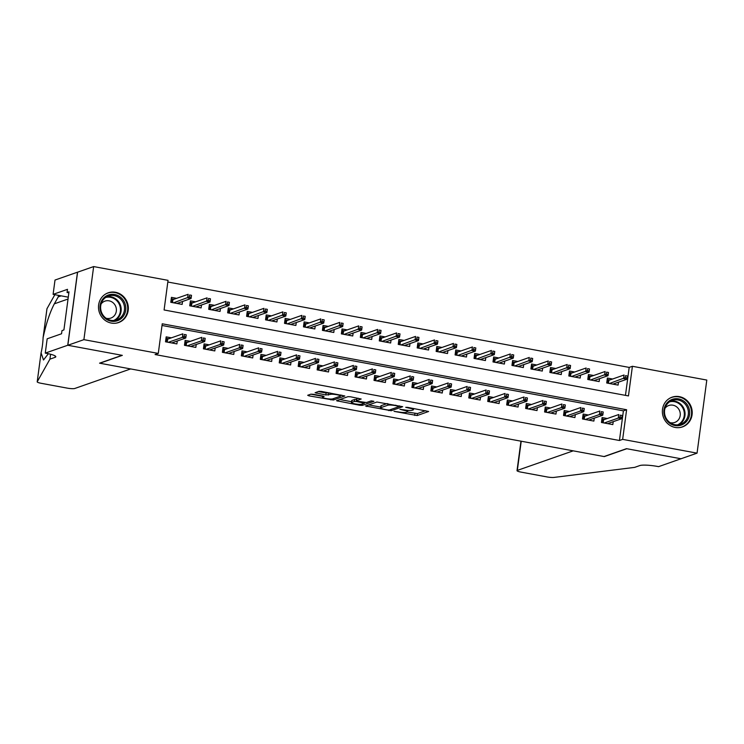 <?xml version="1.0" encoding="UTF-8"?>
<svg xmlns="http://www.w3.org/2000/svg" width="744" height="744" viewBox="0 0 744 744"><rect width="100%" height="100%" fill="white"/><g stroke="black" fill="none" stroke-linecap="round" stroke-linejoin="round"><path stroke-width="1.12" d="M394.06 411.367L417.179 415.543L428.628 411.488L407.526 407.349L405.713 407.321L409.2 408.131A6.343 1.014 -172.4 0 1 413.469 409.674A6.343 1.014 -172.4 0 1 413.143 409.944L412.195 410.269A6.343 1.014 -172.4 0 1 404.224 409.879L399.919 409.312L403.341 410.186A6.343 1.014 -172.4 0 1 407.61 411.73A6.343 1.014 -172.4 0 1 407.275 411.99L406.326 412.325A6.343 1.014 -172.4 0 1 398.356 411.925L394.06 411.367M115.469 292.271A15.745 14.824 -109.3 0 1 128.247 306.565A15.745 14.824 -109.3 0 1 118.612 322.533A15.745 14.824 -109.3 0 1 111.358 323.082A15.745 14.824 -109.3 0 1 98.571 308.788A15.745 14.824 -109.3 0 1 108.215 292.811A15.745 14.824 -109.3 0 1 115.469 292.271M679.337 396.636A15.745 14.824 -109.3 0 1 692.125 410.93A15.745 14.824 -109.3 0 1 682.49 426.898A15.745 14.824 -109.3 0 1 675.226 427.447A15.745 14.824 -109.3 0 1 662.448 413.153A15.745 14.824 -109.3 0 1 672.083 397.175A15.745 14.824 -109.3 0 1 679.337 396.636M313.363 394.292L310.871 394.171L307.691 395.278L308.918 395.845L333.368 400.03L344.816 395.975L321.529 391.437L319.037 391.307L315.093 392.739L325.816 394.962L330.215 394.413A5.301 0.846 -172.4 0 1 336.102 394.608A5.301 0.846 -172.4 0 1 340.445 396.041A5.301 0.846 -172.4 0 1 340.166 396.254L332.698 398.868A5.301 0.846 -172.4 0 1 326.811 398.672A5.301 0.846 -172.4 0 1 322.468 397.25A5.301 0.846 -172.4 0 1 322.747 397.026L324.096 396.515L322.757 396.031L313.363 394.292M697.054 453.143L680.993 458.76L626.495 448.669L604.016 456.546L99.845 363.23L122.332 355.362L67.834 345.272L83.895 339.655L93.651 266.575L168.042 280.349L164.089 309.969L628.457 395.92L632.409 366.29L706.8 380.063L697.054 453.143L622.654 439.369L626.606 409.739L162.238 323.798L158.286 353.419L83.895 339.655M158.286 353.419L155.078 354.544L619.445 440.495L622.654 439.369M365.546 405.992L391.223 410.744L402.671 406.689L376.901 402.02L365.546 405.992M359.798 405.266L336.511 400.718L347.969 396.664L350.461 396.784L361.184 399.007L356.478 400.7L357.715 401.267L366.439 402.541L371.228 400.867L373.907 401.295L362.291 405.387L359.798 405.266L359.919 404.392M176.663 298.335L171.446 297.368L170.785 302.306L182.159 304.408L182.55 301.487M195.616 301.841L190.399 300.874L189.739 305.812L201.113 307.914L201.503 304.993M214.57 305.347L209.352 304.38L208.692 309.318L220.066 311.429L220.457 308.5M233.523 308.853L228.306 307.895L227.645 312.833L239.019 314.935L239.41 312.006M252.476 312.368L247.259 311.401L246.599 316.339L257.973 318.441L258.363 315.521M271.43 315.875L266.213 314.907L265.552 319.846L276.926 321.947L277.317 319.027M290.383 319.381L285.166 318.413L284.515 323.352L295.88 325.454L296.27 322.533M309.337 322.887L304.119 321.919L303.468 326.858L314.833 328.969L315.224 326.039M328.29 326.393L323.073 325.435L322.422 330.373L333.786 332.475L334.177 329.546M347.243 329.908L342.026 328.941L341.375 333.879L352.74 335.981L353.13 333.061M366.197 333.414L360.989 332.447L360.329 337.385L371.693 339.487L372.084 336.567M385.15 336.92L379.942 335.953L379.282 340.892L390.656 343.003L391.037 340.073M404.104 340.427L398.896 339.459L398.235 344.398L409.609 346.509L410 343.579M423.057 343.933L417.849 342.975L417.189 347.913L428.563 350.015L428.953 347.085M442.01 347.448L436.802 346.481L436.142 351.419L447.516 353.521L447.907 350.601M460.964 350.954L455.756 349.987L455.096 354.925L466.469 357.027L466.86 354.107M479.917 354.46L474.709 353.493L474.049 358.431L485.423 360.542L485.813 357.613M498.871 357.966L493.663 356.999L493.002 361.937L504.376 364.048L504.767 361.119M517.824 361.472L512.616 360.514L511.956 365.453L523.33 367.555L523.72 364.625M536.777 364.988L531.569 364.021L530.909 368.959L542.283 371.061L542.674 368.141M555.731 368.494L550.523 367.527L549.863 372.465L561.236 374.567L561.627 371.647M574.684 372L569.476 371.033L568.816 375.971L580.19 378.082L580.58 375.153M593.638 375.506L588.43 374.548L587.769 379.477L599.143 381.588L599.534 378.659M607.327 418.519L602.11 417.551L601.45 422.49L612.824 424.592L613.214 421.671M588.374 415.013L583.156 414.045L582.496 418.984L593.87 421.085L594.261 418.165M569.42 411.506L564.203 410.539L563.543 415.478L574.917 417.579L575.307 414.659M550.467 407.991L545.25 407.033L544.589 411.971L555.963 414.073L556.354 411.144M531.514 404.485L526.296 403.518L525.636 408.456L537.01 410.567L537.401 407.638M512.551 400.979L507.343 400.012L506.683 404.95L518.057 407.052L518.447 404.132M493.598 397.473L488.389 396.506L487.729 401.444L499.103 403.546L499.494 400.625M474.644 393.957L469.436 392.999L468.776 397.938L480.15 400.039L480.54 397.11M455.691 390.451L450.483 389.493L449.822 394.422L461.196 396.533L461.587 393.604M436.737 386.945L431.529 385.978L430.869 390.916L442.243 393.027L442.634 390.098M417.784 383.439L412.576 382.472L411.916 387.41L423.289 389.512L423.68 386.592M398.831 379.933L393.623 378.966L392.962 383.904L404.336 386.006L404.727 383.086M379.877 376.418L374.669 375.46L374.009 380.398L385.383 382.5L385.773 379.57M360.924 372.911L355.716 371.954L355.055 376.882L366.429 378.994L366.82 376.064M341.97 369.405L336.762 368.438L336.102 373.376L347.476 375.488L347.867 372.558M323.017 365.899L317.809 364.932L317.149 369.87L328.523 371.972L328.913 369.052M304.064 362.393L298.856 361.426L298.195 366.364L309.569 368.466L309.96 365.546M285.11 358.878L279.902 357.92L279.242 362.858L290.616 364.96L291.006 362.03M266.157 355.372L260.949 354.404L260.288 359.343L271.662 361.454L272.053 358.524M247.203 351.866L241.995 350.898L241.335 355.837L252.709 357.948L253.1 355.018M228.25 348.359L223.042 347.392L222.382 352.331L233.756 354.432L234.137 351.512M209.297 344.853L204.079 343.886L203.428 348.824L214.793 350.926L215.183 348.006M190.343 341.338L185.126 340.38L184.475 345.318L195.839 347.42L196.23 344.491M619.445 440.495L623.398 410.865L162.015 325.472M171.39 337.832L166.172 336.865L165.521 341.803L176.886 343.914L177.277 340.984M625.462 395.362L629.192 367.415L167.819 282.023M612.591 379.012L607.383 378.054L606.723 382.993L618.097 385.094L618.487 382.165M67.834 345.272L77.59 272.192L93.651 266.575M629.192 367.415L632.409 366.29M623.398 410.865L626.606 409.739M407.21 412.018L417.44 413.571L425.633 410.697M368.699 404.885L380.705 407.108M387.568 409.935L389.317 410.018L399.277 406.531L395.715 405.638A6.343 1.014 -172.4 0 0 387.745 405.238L380.937 407.619A6.343 1.014 -172.4 0 0 380.603 407.889A6.343 1.014 -172.4 0 0 384.871 409.433L387.568 409.935M380.603 407.889L380.863 405.908A6.343 1.014 -172.4 0 1 381.198 405.647L387.122 403.574M351.549 401.714L339.776 399.528M358.199 398.217L356.72 398.914M364.978 402.569L364.458 402.746M351.707 402.374A5.301 0.846 -172.4 0 0 351.428 402.597A5.301 0.846 -172.4 0 0 355.772 404.02A5.301 0.846 -172.4 0 0 361.658 404.215L364.393 403.211L356.832 401.574L354.339 401.453L351.707 402.374L351.968 400.402A5.301 0.846 -172.4 0 0 351.689 400.616L351.428 402.597M356.553 399.509L354.6 399.482L354.339 401.453M351.968 400.402L354.6 399.482M318.348 391.549L326.086 392.981L329.267 392.869M340.501 395.65L341.822 395.185M310.843 394.181L322.589 396.347M614.702 384.462L614.832 383.448M607.197 379.431L609.959 379.942M607.588 383.151L608.062 379.589L608.862 380.324L608.462 383.309M627.173 377.971L627.434 375.999L625.546 375.646L625.276 377.617L627.173 377.971L626.987 379.189L623.584 378.566L624.058 375.004L608.862 380.324M625.276 377.617L609.476 383.495M626.987 379.189L612.889 384.127M625.546 375.646L627.434 375.999M609.559 422.945L609.429 423.968M602.324 422.648L602.798 419.086L601.933 418.928M604.686 419.439L602.798 419.086L603.589 419.821L603.189 422.815M620.003 417.124L621.9 417.468L622.17 415.496L620.273 415.143L620.003 417.124L618.311 418.063L621.724 418.695L607.615 423.634M604.202 423.001L618.311 418.063L618.785 414.51L603.589 419.821M620.273 415.143L622.17 415.496M621.724 418.695L621.9 417.468M671.916 399.491A13.625 12.825 -109.3 0 1 688.739 407.6A13.625 12.825 -109.3 0 1 681.625 424.945A13.625 12.825 -109.3 0 1 664.801 416.835A13.625 12.825 -109.3 0 1 671.916 399.491M680.946 424.117A12.62 11.876 70.7 0 0 687.596 408.233A12.62 11.876 70.7 0 0 672.278 400.421A12.62 11.876 70.7 0 0 671.953 400.542A12.62 11.876 70.7 0 0 665.303 416.426A12.62 11.876 70.7 0 0 680.621 424.238A12.62 11.876 70.7 0 0 680.946 424.117M670.009 422.629A8.984 8.454 70.7 0 0 674.724 422.453A8.984 8.454 70.7 0 0 674.966 422.369A8.984 8.454 70.7 0 0 679.7 411.051A8.984 8.454 70.7 0 0 668.791 405.499A8.984 8.454 70.7 0 0 668.558 405.582A8.984 8.454 70.7 0 0 664.987 408.298M679.7 427.567A15.643 14.731 70.7 0 0 681.941 426.982A15.643 14.731 70.7 0 0 682.35 426.833A15.643 14.731 70.7 0 0 690.59 407.135A15.643 14.731 70.7 0 0 671.6 397.454A15.643 14.731 70.7 0 0 671.2 397.603A15.643 14.731 70.7 0 0 669.488 398.393M108.038 295.126A13.625 12.825 -109.3 0 1 124.871 303.236A13.625 12.825 -109.3 0 1 117.757 320.59A13.625 12.825 -109.3 0 1 100.933 312.471A13.625 12.825 -109.3 0 1 108.038 295.126M117.068 319.753A12.62 11.876 70.7 0 0 123.727 303.868A12.62 11.876 70.7 0 0 108.41 296.056A12.62 11.876 70.7 0 0 108.075 296.177A12.62 11.876 70.7 0 0 101.426 312.071A12.62 11.876 70.7 0 0 116.743 319.873A12.62 11.876 70.7 0 0 117.068 319.753M106.132 318.265A8.984 8.454 70.7 0 0 110.856 318.088A8.984 8.454 70.7 0 0 111.089 318.004A8.984 8.454 70.7 0 0 115.822 306.686A8.984 8.454 70.7 0 0 104.923 301.134A8.984 8.454 70.7 0 0 104.681 301.218A8.984 8.454 70.7 0 0 101.119 303.933M115.822 323.203A15.643 14.731 70.7 0 0 118.064 322.617A15.643 14.731 70.7 0 0 118.473 322.468A15.643 14.731 70.7 0 0 126.722 302.771A15.643 14.731 70.7 0 0 107.731 293.089A15.643 14.731 70.7 0 0 107.322 293.238A15.643 14.731 70.7 0 0 105.62 294.038M681.086 458.778L626.783 448.725L604.295 456.593L573.215 450.845L517.331 470.403A6.054 0.967 -172.4 0 0 517.015 470.654A6.054 0.967 -172.4 0 0 521.088 472.124L546.961 476.913A6.054 0.967 -172.4 0 0 553.945 477.425L634.66 467.372L639.794 465.567A14.127 2.26 7.6 0 1 657.557 466.451L658.598 466.646L681.095 458.723M517.015 470.654L520.977 441.173M130.646 368.931L74.763 388.489A6.054 0.967 -172.4 0 1 67.146 388.108L41.273 383.318A6.054 0.967 -172.4 0 1 37.2 381.849A6.054 0.967 -172.4 0 1 37.219 381.784L49.932 359.147L55.075 357.343A14.127 2.26 -172.4 0 0 55.809 356.757A14.127 2.26 -172.4 0 0 46.305 353.316L45.263 353.121L67.741 345.253L122.044 355.307L99.566 363.174L130.646 368.931M50.583 354.256L49.932 359.147M58.441 295.359L58.246 296.884L54.34 303.822C49.904 312.275 46.165 323.538 43.115 337.609L43.05 337.999M61.166 295.861L58.246 296.884M46.956 308.834A6.054 0.967 7.6 0 1 46.946 308.769A6.054 0.967 7.6 0 1 46.974 308.704L54.842 294.689M46.974 308.704L43.115 337.609C42.827 343.328 42.148 348.425 41.078 352.889L43.515 359.994L48.351 353.726M67.741 345.253L77.497 272.183L55.01 280.051L53.103 294.364L67.49 289.332L67.062 292.494L68.857 292.82M45.263 353.121L47.17 338.808L61.557 333.768L61.985 330.606L63.91 329.936L68.997 291.815L67.062 292.494M53.103 294.364L68.281 297.172M41.097 352.61L37.219 381.784M595.749 380.956L595.879 379.942M588.244 375.915L591.006 376.427M588.634 379.645L589.109 376.083L589.908 376.817L589.508 379.803M608.22 374.464L608.48 372.484L606.593 372.139L606.323 374.111L608.22 374.464L608.034 375.683L604.63 375.05L605.105 371.498L589.908 376.817M606.323 374.111L590.522 379.989M608.034 375.683L593.926 380.621M606.593 372.139L608.48 372.484M576.795 377.45L576.926 376.427M569.29 372.409L572.052 372.921M569.681 376.139L570.155 372.567L570.955 373.311L570.555 376.297M589.267 370.958L589.527 368.978L587.63 368.624L587.369 370.605L589.267 370.958L589.081 372.177L585.668 371.544L586.142 367.992L570.955 373.311M587.369 370.605L571.569 376.483M589.081 372.177L574.973 377.115M587.63 368.624L589.527 368.978M557.833 373.944L557.972 372.921M550.337 368.903L553.099 369.415M550.727 372.623L551.202 369.061L552.001 369.796L551.602 372.791M570.313 367.443L570.574 365.471L568.676 365.118L568.416 367.099L570.313 367.443L570.127 368.671L566.714 368.038L567.188 364.486L552.001 369.796M568.416 367.099L552.615 372.977M570.127 368.671L556.019 373.609M568.676 365.118L570.574 365.471M538.879 370.438L539.019 369.415M531.383 365.397L534.146 365.909M531.774 369.117L532.248 365.555L533.048 366.29L532.648 369.275M551.36 363.937L551.62 361.965L549.723 361.612L549.463 363.584L551.36 363.937L551.174 365.164L547.761 364.532L548.235 360.97L533.048 366.29M549.463 363.584L533.662 369.47M551.174 365.164L537.066 370.094M549.723 361.612L551.62 361.965M590.606 419.439L590.476 420.462M583.37 419.142L583.845 415.58L582.971 415.422M585.733 415.933L583.845 415.58L584.635 416.315L584.235 419.309M601.05 413.608L602.947 413.962L603.217 411.99L601.319 411.637L601.05 413.608L599.357 414.557L602.77 415.189L588.662 420.127M585.249 419.495L599.357 414.557L599.831 411.004L584.635 416.315M601.319 411.637L603.217 411.99M602.77 415.189L602.947 413.962M571.652 415.933L571.522 416.947M564.417 415.636L564.891 412.074L564.017 411.916M566.779 412.427L564.891 412.074L565.682 412.808L565.282 415.794M582.096 410.102L583.994 410.456L584.263 408.484L582.366 408.131L582.096 410.102L580.404 411.051L583.817 411.674L569.709 416.612M566.296 415.98L580.404 411.051L580.878 407.489L565.682 412.808M582.366 408.131L584.263 408.484M583.817 411.674L583.994 410.456M552.699 412.427L552.569 413.441M545.454 412.13L545.938 408.568L545.064 408.4M547.826 408.912L545.938 408.568L546.728 409.302L546.329 412.288M563.143 406.596L565.04 406.949L565.31 404.969L563.413 404.624L563.143 406.596L561.45 407.535L564.863 408.168L550.755 413.106M547.342 412.474L561.45 407.535L561.925 403.983L546.728 409.302M563.413 404.624L565.31 404.969M564.863 408.168L565.04 406.949M533.746 408.921L533.615 409.935M526.501 408.623L526.985 405.062L526.11 404.894M528.872 405.406L526.985 405.062L527.775 405.796L527.375 408.782M544.189 403.09L546.087 403.443L546.347 401.462L544.459 401.109L544.189 403.09L542.497 404.029L545.91 404.662L531.802 409.6M528.389 408.968L542.497 404.029L542.971 400.477L527.775 405.796M544.459 401.109L546.347 401.462M545.91 404.662L546.087 403.443M519.926 366.922L520.065 365.909M512.43 361.891L515.192 362.402M512.821 365.611L513.295 362.049L514.095 362.784L513.695 365.769M532.406 360.431L532.667 358.459L530.77 358.106L530.509 360.077L532.406 360.431L532.22 361.649L528.807 361.017L529.282 357.464L514.095 362.784M530.509 360.077L514.709 365.955M532.22 361.649L518.112 366.587M530.77 358.106L532.667 358.459M514.792 405.406L514.662 406.429M507.548 405.108L508.031 401.546L507.157 401.388M509.919 401.899L508.031 401.546L508.822 402.281L508.422 405.275M525.236 399.584L527.133 399.928L527.394 397.956L525.506 397.603L525.236 399.584L523.544 400.523L526.947 401.156L512.849 406.094M509.435 405.461L523.544 400.523L524.018 396.971L508.822 402.281M525.506 397.603L527.394 397.956M526.947 401.156L527.133 399.928M500.972 363.416L501.112 362.402M493.477 358.376L496.239 358.887M493.867 362.105L494.341 358.543L495.141 359.278L494.741 362.263M513.453 356.925L513.713 354.944L511.816 354.6L511.556 356.571L513.453 356.925L513.267 358.143L509.854 357.511L510.328 353.958L495.141 359.278M511.556 356.571L495.746 362.449M513.267 358.143L499.159 363.081M511.816 354.6L513.713 354.944M495.839 401.899L495.709 402.923M488.594 401.602L489.068 398.04L488.204 397.882M490.966 398.393L489.068 398.04L489.868 398.775L489.468 401.769M506.283 396.068L508.18 396.422L508.44 394.45L506.552 394.097L506.283 396.068L504.59 397.017L507.994 397.649L493.895 402.588M490.482 401.955L504.59 397.017L505.064 393.455L489.868 398.775M506.552 394.097L508.44 394.45M507.994 397.649L508.18 396.422M482.019 359.91L482.159 358.887M474.523 354.869L477.285 355.381M474.914 358.589L475.388 355.028L476.188 355.762L475.788 358.757M494.5 353.419L494.76 351.438L492.863 351.084L492.602 353.065L494.5 353.419L494.314 354.637L490.901 354.005L491.375 350.452L476.188 355.762M492.602 353.065L476.792 358.943M494.314 354.637L480.206 359.575M492.863 351.084L494.76 351.438M476.885 398.393L476.755 399.407M469.641 398.096L470.115 394.534L469.25 394.376M472.012 394.887L470.115 394.534L470.915 395.269L470.515 398.254M487.329 392.562L489.226 392.916L489.487 390.944L487.599 390.591L487.329 392.562L485.637 393.511L489.041 394.134L474.942 399.072M471.529 398.44L485.637 393.511L486.111 389.949L470.915 395.269M487.599 390.591L489.487 390.944M489.041 394.134L489.226 392.916M463.066 356.404L463.205 355.381M455.57 351.363L458.332 351.875M455.96 355.083L456.435 351.521L457.235 352.256L456.835 355.251M475.546 349.903L475.807 347.932L473.909 347.578L473.649 349.559L475.546 349.903L475.36 351.131L471.947 350.498L472.421 346.946L457.235 352.256M473.649 349.559L457.839 355.437M475.36 351.131L461.252 356.069M473.909 347.578L475.807 347.932M457.932 394.887L457.802 395.901M450.687 394.59L451.162 391.028L450.297 390.86M453.059 391.372L451.162 391.028L451.961 391.763L451.562 394.748M468.376 389.056L470.273 389.41L470.534 387.429L468.646 387.085L468.376 389.056L466.683 389.996L470.087 390.628L455.988 395.566M452.575 394.934L466.683 389.996L467.158 386.443L451.961 391.763M468.646 387.085L470.534 387.429M470.087 390.628L470.273 389.41M444.112 352.898L444.252 351.875M436.616 347.857L439.379 348.369M437.007 351.577L437.481 348.015L438.281 348.75L437.881 351.735M456.593 346.397L456.853 344.426L454.956 344.072L454.696 346.044L456.593 346.397L456.407 347.625L452.994 346.992L453.468 343.43L438.281 348.75M454.696 346.044L438.886 351.931M456.407 347.625L442.299 352.554M454.956 344.072L456.853 344.426M438.979 391.381L438.848 392.395M431.734 391.084L432.208 387.512L431.343 387.354M434.105 387.866L432.208 387.512L433.008 388.256L432.608 391.242M449.423 385.55L451.32 385.904L451.58 383.923L449.683 383.569L449.423 385.55L447.73 386.489L451.134 387.122L437.026 392.06M433.622 391.428L447.73 386.489L448.204 382.937L433.008 388.256M449.683 383.569L451.58 383.923M451.134 387.122L451.32 385.904M425.159 349.382L425.298 348.369M417.663 344.351L420.425 344.863M418.054 348.071L418.528 344.509L419.328 345.244L418.928 348.229M437.639 342.891L437.9 340.919L436.003 340.566L435.742 342.538L437.639 342.891L437.453 344.109L434.04 343.477L434.515 339.924L419.328 345.244M435.742 342.538L419.932 348.415M437.453 344.109L423.345 349.048M436.003 340.566L437.9 340.919M420.025 387.866L419.895 388.889M412.781 387.568L413.255 384.006L412.39 383.848M415.152 384.36L413.255 384.006L414.055 384.741L413.655 387.736M430.469 382.044L432.366 382.388L432.627 380.417L430.729 380.063L430.469 382.044L428.767 382.983L432.18 383.616L418.072 388.554M414.668 387.922L428.767 382.983L429.242 379.431L414.055 384.741M430.729 380.063L432.627 380.417M432.18 383.616L432.366 382.388M406.205 345.876L406.345 344.863M398.71 340.836L401.472 341.347M399.1 344.565L399.575 341.003L400.374 341.738L399.974 344.723M418.686 339.385L418.946 337.404L417.049 337.06L416.789 339.032L418.686 339.385L418.5 340.603L415.087 339.971L415.561 336.418L400.374 341.738M416.789 339.032L400.979 344.909M418.5 340.603L404.392 345.542M417.049 337.06L418.946 337.404M401.072 384.36L400.932 385.383M393.827 384.062L394.301 380.5L393.437 380.342M396.199 380.854L394.301 380.5L395.101 381.235L394.701 384.22M411.516 378.529L413.413 378.882L413.673 376.91L411.776 376.557L411.516 378.529L409.814 379.477L413.227 380.11L399.119 385.039M395.715 384.416L409.814 379.477L410.288 375.915L395.101 381.235M411.776 376.557L413.673 376.91M413.227 380.11L413.413 378.882M387.252 342.37L387.392 341.347M379.756 337.33L382.518 337.841M380.147 341.05L380.621 337.488L381.421 338.222L381.021 341.217M399.733 335.87L399.993 333.898L398.096 333.544L397.835 335.525L399.733 335.87L399.547 337.097L396.134 336.465L396.608 332.912L381.421 338.222M397.835 335.525L382.025 341.403M399.547 337.097L385.439 342.035M398.096 333.544L399.993 333.898M382.118 380.854L381.979 381.867M374.874 380.556L375.348 376.994L374.483 376.836M377.245 377.348L375.348 376.994L376.148 377.729L375.748 380.714M392.562 375.023L394.459 375.376L394.72 373.404L392.823 373.051L392.562 375.023L390.86 375.971L394.274 376.594L380.165 381.533M376.762 380.9L390.86 375.971L391.335 372.409L376.148 377.729M392.823 373.051L394.72 373.404M394.274 376.594L394.459 375.376M368.299 338.864L368.438 337.841M360.803 333.824L363.565 334.335M361.193 337.543L361.668 333.982L362.468 334.716L362.068 337.711M380.779 332.363L381.04 330.392L379.142 330.038L378.882 332.019L380.779 332.363L380.593 333.591L377.18 332.959L377.654 329.406L362.468 334.716M378.882 332.019L363.072 337.897M380.593 333.591L366.485 338.529M379.142 330.038L381.04 330.392M363.165 377.348L363.026 378.361M355.92 377.05L356.395 373.488L355.53 373.321M358.292 373.832L356.395 373.488L357.194 374.223L356.794 377.208M373.609 371.516L375.506 371.87L375.767 369.889L373.869 369.545L373.609 371.516L371.907 372.456L375.32 373.088L361.212 378.026M357.799 377.394L371.907 372.456L372.381 368.903L357.194 374.223M373.869 369.545L375.767 369.889M375.32 373.088L375.506 371.87M349.345 335.349L349.485 334.335M341.849 330.317L344.612 330.829M342.24 334.037L342.714 330.476L343.514 331.21L343.114 334.196M361.826 328.857L362.086 326.886L360.189 326.532L359.929 328.504L361.826 328.857L361.64 330.085L358.227 329.453L358.701 325.891L343.514 331.21M359.929 328.504L344.119 334.382M361.64 330.085L347.532 335.014M360.189 326.532L362.086 326.886M344.212 373.832L344.072 374.855M336.967 373.534L337.441 369.973L336.576 369.815M339.338 370.326L337.441 369.973L338.241 370.717L337.841 373.702M354.656 368.01L356.553 368.364L356.813 366.383L354.916 366.029L354.656 368.01L352.954 368.95L356.367 369.582L342.259 374.52M338.846 373.888L352.954 368.95L353.428 365.397L338.241 370.717M354.916 366.029L356.813 366.383M356.367 369.582L356.553 368.364M330.392 331.843L330.531 330.829M322.896 326.811L325.658 327.314M323.287 330.531L323.761 326.969L324.551 327.704L324.161 330.689M342.863 325.351L343.133 323.37L341.236 323.026L340.975 324.998L342.863 325.351L342.686 326.57L339.273 325.937L339.748 322.385L324.551 327.704M340.975 324.998L325.165 330.875M342.686 326.57L328.578 331.508M341.236 323.026L343.133 323.37M325.258 370.326L325.119 371.349M318.014 370.028L318.488 366.467L317.623 366.308M320.385 366.82L318.488 366.467L319.288 367.201L318.888 370.196M335.702 364.504L337.599 364.848L337.86 362.877L335.963 362.523L335.702 364.504L334 365.444L337.413 366.076L323.305 371.014M319.892 370.382L334 365.444L334.474 361.891L319.288 367.201M335.963 362.523L337.86 362.877M337.413 366.076L337.599 364.848M311.438 328.337L311.578 327.323M303.943 323.296L306.705 323.807M304.333 327.025L304.808 323.463L305.598 324.198L305.207 327.183M323.91 321.845L324.179 319.864L322.282 319.52L322.022 321.492L323.91 321.845L323.733 323.063L320.32 322.431L320.794 318.878L305.598 324.198M322.022 321.492L306.212 327.369M323.733 323.063L309.625 328.002M322.282 319.52L324.179 319.864M306.305 366.82L306.165 367.843M299.06 366.522L299.534 362.96L298.669 362.802M301.432 363.314L299.534 362.96L300.334 363.695L299.934 366.68M316.749 360.989L318.646 361.342L318.906 359.371L317.009 359.017L316.749 360.989L315.047 361.937L318.46 362.57L304.352 367.499M300.939 366.876L315.047 361.937L315.521 358.376L300.334 363.695M317.009 359.017L318.906 359.371M318.46 362.57L318.646 361.342M292.485 324.83L292.625 323.807M284.989 319.79L287.751 320.301M285.38 323.51L285.854 319.948L286.645 320.683L286.254 323.677M304.956 318.33L305.226 316.358L303.329 316.005L303.068 317.986L304.956 318.33L304.78 319.557L301.367 318.925L301.841 315.372L286.645 320.683M303.068 317.986L287.258 323.863M304.78 319.557L290.672 324.496M303.329 316.005L305.226 316.358M287.351 363.314L287.212 364.328M280.107 363.016L280.581 359.454L279.716 359.296M282.478 359.808L280.581 359.454L281.381 360.189L280.981 363.174M297.795 357.483L299.692 357.836L299.953 355.865L298.056 355.511L297.795 357.483L296.093 358.422L299.507 359.054L285.398 363.993M281.985 363.36L296.093 358.422L296.568 354.869L281.381 360.189M298.056 355.511L299.953 355.865M299.507 359.054L299.692 357.836M273.532 321.324L273.671 320.301M266.036 316.284L268.798 316.795M266.426 320.004L266.901 316.442L267.691 317.177L267.301 320.171M286.003 314.824L286.273 312.852L284.375 312.499L284.115 314.479L286.003 314.824L285.826 316.051L282.413 315.419L282.887 311.866L267.691 317.177M284.115 314.479L268.305 320.357M285.826 316.051L271.718 320.99M284.375 312.499L286.273 312.852M268.398 359.808L268.259 360.821M261.153 359.51L261.628 355.948L260.763 355.781M263.525 356.292L261.628 355.948L262.427 356.683L262.028 359.668M278.842 353.977L280.739 354.33L281 352.349L279.102 352.005L278.842 353.977L277.14 354.916L280.553 355.548L266.445 360.487M263.032 359.854L277.14 354.916L277.614 351.363L262.427 356.683M279.102 352.005L281 352.349M280.553 355.548L280.739 354.33M254.578 317.809L254.718 316.795M247.082 312.778L249.844 313.289M247.473 316.498L247.947 312.936L248.738 313.67L248.338 316.656M267.049 311.317L267.319 309.346L265.422 308.993L265.162 310.964L267.049 311.317L266.873 312.536L263.46 311.913L263.934 308.351L248.738 313.67M265.162 310.964L249.352 316.842M266.873 312.536L252.765 317.474M265.422 308.993L267.319 309.346M249.445 356.292L249.305 357.315M242.2 355.995L242.674 352.433L241.809 352.275M244.571 352.786L242.674 352.433L243.474 353.168L243.074 356.162M259.889 350.471L261.786 350.815L262.046 348.843L260.149 348.49L259.889 350.471L258.187 351.41L261.6 352.042L247.492 356.981M244.078 356.348L258.187 351.41L258.661 347.857L243.474 353.168M260.149 348.49L262.046 348.843M261.6 352.042L261.786 350.815M235.625 314.303L235.755 313.289M228.129 309.262L230.882 309.774M228.52 312.992L228.994 309.43L229.784 310.164L229.385 313.15M248.096 307.811L248.366 305.831L246.469 305.486L246.199 307.458L248.096 307.811L247.919 309.03L244.506 308.397L244.981 304.845L229.784 310.164M246.199 307.458L230.398 313.336M247.919 309.03L233.811 313.968M246.469 305.486L248.366 305.831M230.491 352.786L230.352 353.809M223.247 352.489L223.721 348.927L222.856 348.769M225.618 349.28L223.721 348.927L224.521 349.661L224.121 352.656M240.935 346.964L242.832 347.308L243.093 345.337L241.196 344.983L240.935 346.964L239.233 347.904L242.646 348.536L228.538 353.474M225.125 352.842L239.233 347.904L239.708 344.351L224.521 349.661M241.196 344.983L243.093 345.337M242.646 348.536L242.832 347.308M216.671 310.797L216.802 309.783M209.166 305.756L211.928 306.268M209.566 309.485L210.041 305.923L210.831 306.658L210.431 309.644M229.143 304.305L229.412 302.324L227.515 301.98L227.245 303.952L229.143 304.305L228.966 305.524L225.553 304.891L226.027 301.339L210.831 306.658M227.245 303.952L211.445 309.829M228.966 305.524L214.858 310.462M227.515 301.98L229.412 302.324M211.538 349.28L211.398 350.294M204.293 348.983L204.767 345.421L203.903 345.263M206.665 345.774L204.767 345.421L205.567 346.155L205.167 349.141M221.982 343.449L223.879 343.802L224.139 341.831L222.242 341.477L221.982 343.449L220.28 344.398L223.693 345.03L209.585 349.959M206.172 349.327L220.28 344.398L220.754 340.836L205.567 346.155M222.242 341.477L224.139 341.831M223.693 345.03L223.879 343.802M197.718 307.291L197.848 306.268M190.213 302.25L192.975 302.762M190.613 305.97L191.087 302.408L191.878 303.143L191.478 306.137M210.189 300.79L210.459 298.818L208.562 298.465L208.292 300.446L210.189 300.79L210.013 302.018L206.6 301.385L207.074 297.833L191.878 303.143M208.292 300.446L192.491 306.323M210.013 302.018L195.905 306.956M208.562 298.465L210.459 298.818M192.584 345.774L192.445 346.788M185.34 345.476L185.814 341.914L184.949 341.756M187.711 342.259L185.814 341.914L186.614 342.649L186.214 345.635M203.028 339.943L204.916 340.296L205.186 338.315L203.289 337.971L203.028 339.943L201.326 340.882L204.74 341.515L190.631 346.453M187.218 345.821L201.326 340.882L201.801 337.33L186.614 342.649M203.289 337.971L205.186 338.315M204.74 341.515L204.916 340.296M178.765 303.784L178.895 302.762M171.26 298.744L174.022 299.255M171.659 302.464L172.134 298.902L172.924 299.637L172.524 302.631M191.236 297.284L191.506 295.312L189.608 294.959L189.339 296.93L191.236 297.284L191.059 298.511L187.646 297.879L188.12 294.317L172.924 299.637M189.339 296.93L173.538 302.817M191.059 298.511L176.951 303.45M189.608 294.959L191.506 295.312M173.631 342.268L173.492 343.282M166.386 341.97L166.861 338.408L165.996 338.241M168.758 338.752L166.861 338.408L167.651 339.143L167.261 342.128M184.075 336.437L185.963 336.79L186.233 334.809L184.335 334.465L184.075 336.437L182.373 337.376L185.786 338.009L171.678 342.947M168.265 342.314L182.373 337.376L182.847 333.824L167.651 339.143M184.335 334.465L186.233 334.809M185.786 338.009L185.963 336.79M403.406 409.721L403.341 410.186M417.44 413.571L417.179 415.543M414.947 413.45L414.687 415.422M391.418 409.284L391.223 410.744M388.805 410.065L388.731 410.614M366.922 405.508L366.783 406.559M395.78 405.173L395.715 405.638M387.95 403.722L387.745 405.238M381.198 405.647L380.937 407.619M337.99 400.16L337.85 401.202M356.748 398.728L356.478 400.7M362.486 403.927L362.291 405.387M356.897 401.072L356.832 401.574M322.877 396.05L322.747 397.026M330.392 393.074L330.215 394.413M328.569 393.111L328.309 395.083M326.086 392.981L325.816 394.962M316.563 392.172L316.423 393.223M333.563 398.57L333.368 400.03M330.987 399.044L330.875 399.909M309.058 394.804L308.918 395.845M670.66 401.146A12.62 11.876 -109.3 0 1 684.313 409.581A12.62 11.876 -109.3 0 1 678.9 424.694M677.533 424.852A12.202 11.486 70.7 0 0 683.624 409.823A12.202 11.486 70.7 0 0 669.488 401.872M106.783 296.782A12.62 11.876 -109.3 0 1 120.444 305.217A12.62 11.876 -109.3 0 1 115.022 320.329M113.655 320.487A12.202 11.486 70.7 0 0 119.756 305.459A12.202 11.486 70.7 0 0 105.62 297.507M521.228 441.22L517.331 470.403M55.251 356.004L55.075 357.343M54.34 303.822L68.03 299.032M407.786 410.363L407.61 411.73M413.627 408.475L413.469 409.674M399.426 405.852L399.351 406.475M356.646 398.812L356.376 400.784M364.486 402.504L364.393 403.211M322.636 396.003L322.468 397.25M340.594 394.962L340.445 396.041M681.941 426.982L680.872 427.363M671.6 397.454L670.539 397.826M118.064 322.617L116.994 322.998M107.731 293.089L106.662 293.462M46.946 308.769L43.059 337.906M41.087 352.684L37.2 381.849"/></g></svg>
